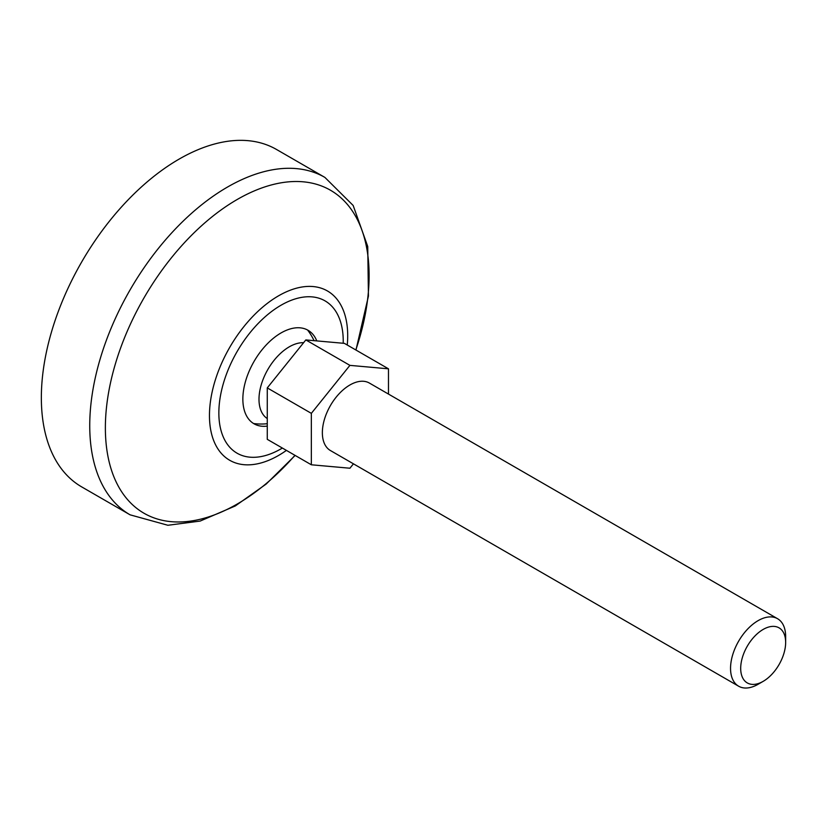 <?xml version="1.0" encoding="UTF-8"?>
<svg xmlns="http://www.w3.org/2000/svg" width="827" height="827" viewBox="0 0 827 827"><rect width="100%" height="100%" fill="white"/><g stroke="black" fill="none" stroke-linecap="round" stroke-linejoin="round"><path stroke-width="1.24" d="M388.483 394.076L388.483 368.821L349.914 365.369L311.345 413.355L311.345 464.784L349.914 468.227L353.449 463.833M311.345 464.784L267.266 439.333L267.266 387.904L305.835 339.928L344.404 343.37L388.483 368.821M738.614 686.203L330.428 450.539A38.962 22.494 -60 0 1 330.428 405.55A38.962 22.494 -60 0 1 369.39 383.056L777.576 618.72A38.962 22.494 -60 0 1 785.65 636.563L785.65 642.414A31.798 18.359 -60 0 1 763.166 681.355L758.101 684.28A38.962 22.494 -60 0 1 738.614 686.203A38.962 22.494 -60 0 1 738.614 641.214A38.962 22.494 -60 0 1 777.576 618.72M758.101 684.28L763.166 681.355A31.798 18.359 -60 0 1 740.692 668.371A31.798 18.359 -60 0 1 763.166 629.43A31.798 18.359 -60 0 1 785.65 642.414M267.266 418.555A42.859 24.748 -60 0 1 265.229 374.445A42.859 24.748 -60 0 1 303.602 342.698M267.266 426.101A53.993 31.168 -60 0 1 262.169 426.256A53.993 31.168 -60 0 1 254.044 361.451A53.993 31.168 -60 0 1 314.229 336.082A53.993 31.168 -60 0 1 316.772 340.9M130.087 514.828L81.697 486.896A194.81 112.472 -60 0 1 81.697 261.942A194.81 112.472 -60 0 1 276.507 149.47L324.897 177.412A194.81 112.472 -60 0 0 130.087 289.884A194.81 112.472 -60 0 0 130.087 514.828L167.891 525.269L200.124 521.082L235.281 505.959L266.18 484.053L295.136 455.429M305.835 339.928L349.914 365.369M267.266 387.904L311.345 413.355M282.379 448.058A87.951 50.778 -60 0 1 281.035 448.844A87.951 50.778 -60 0 1 218.855 412.228A87.951 50.778 -60 0 1 282.255 304.532A87.951 50.778 -60 0 1 343.205 343.257M286.421 450.395A97.751 56.443 -60 0 1 278.585 455.439A97.751 56.443 -60 0 1 209.51 412.477A97.751 56.443 -60 0 1 283.816 293.016A97.751 56.443 -60 0 1 347.257 345.014M294.96 455.326A186.488 107.675 -60 0 1 237.235 504.015A186.488 107.675 -60 0 1 106.869 404.103A186.488 107.675 -60 0 1 276.466 183.718A186.488 107.675 -60 0 1 355.806 349.945M253.61 423.538A58.448 58.448 0 0 0 267.266 423.713M314.064 340.662A58.448 58.448 0 0 0 307.592 330.035M355.972 350.048L368.439 296.066L367.736 246.498L353.16 205.468L324.897 177.412"/></g></svg>
